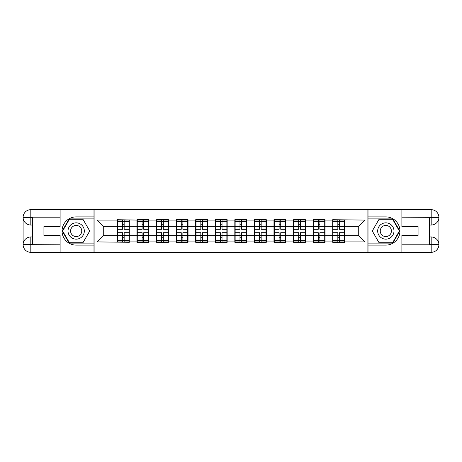 <?xml version="1.0" encoding="UTF-8"?>
<svg xmlns="http://www.w3.org/2000/svg" width="462" height="462" viewBox="0 0 462 462"><rect width="100%" height="100%" fill="white"/><g stroke="black" fill="none" stroke-linecap="round" stroke-linejoin="round"><path stroke-width="0.69" d="M56.728 252.327L405.272 252.327M344.612 230.059L344.3 230.059M333.004 230.059L332.692 230.059M332.692 231.941L333.004 231.941M344.3 231.941L344.612 231.941M325.04 230.059L324.722 230.059M313.432 230.059L313.121 230.059M313.121 231.941L313.432 231.941M324.722 231.941L325.04 231.941M305.463 230.059L305.151 230.059M293.861 230.059L293.543 230.059M293.543 231.941L293.861 231.941M305.151 231.941L305.463 231.941M285.891 230.059L285.58 230.059M274.284 230.059L273.972 230.059M273.972 231.941L274.284 231.941M285.58 231.941L285.891 231.941M266.32 230.059L266.008 230.059M254.712 230.059L254.4 230.059M254.4 231.941L254.712 231.941M266.008 231.941L266.32 231.941M246.748 230.059L246.431 230.059M235.141 230.059L234.829 230.059M234.829 231.941L235.141 231.941M246.431 231.941L246.748 231.941M227.171 230.059L226.859 230.059M215.569 230.059L215.252 230.059M215.252 231.941L215.569 231.941M226.859 231.941L227.171 231.941M207.6 230.059L207.288 230.059M195.992 230.059L195.68 230.059M195.68 231.941L195.992 231.941M207.288 231.941L207.6 231.941M188.028 230.059L187.716 230.059M176.42 230.059L176.109 230.059M176.109 231.941L176.42 231.941M187.716 231.941L188.028 231.941M168.457 230.059L168.139 230.059M156.849 230.059L156.537 230.059M156.537 231.941L156.849 231.941M168.139 231.941L168.457 231.941M148.88 230.059L148.568 230.059M137.278 230.059L136.96 230.059M136.96 231.941L137.278 231.941M148.568 231.941L148.88 231.941M405.272 209.673L367.885 209.482L367.885 252.518M367.885 209.482L56.728 209.673M94.115 252.518L94.115 209.482M358.726 235.643L358.726 226.357L344.612 226.357L344.612 235.643L358.726 235.643L364.997 241.915L364.997 220.085L332.692 219.71L332.692 226.357L325.04 226.357L325.04 235.643L332.692 235.643L332.692 226.357M364.997 241.915L344.612 241.915L344.612 242.29L332.692 242.29L332.692 241.915L325.04 241.915L325.04 242.29L313.121 242.29L313.121 241.915L305.463 241.915L305.463 242.29L293.543 242.29L293.543 241.915L285.891 241.915L285.891 242.29L273.972 242.29L273.972 241.915L266.32 241.915L266.32 242.29L254.4 242.29L254.4 241.915L246.748 241.915L246.748 242.29L234.829 242.29L234.829 241.915L227.171 241.915L227.171 242.29L215.252 242.29L215.252 241.915L207.6 241.915L207.6 242.29L195.68 242.29L195.68 241.915L188.028 241.915L188.028 242.29L176.109 242.29L176.109 241.915L168.457 241.915L168.457 242.29L156.537 242.29L156.537 241.915L148.88 241.915L148.88 242.29L136.96 242.29L136.96 241.915L129.308 241.915L129.308 242.29L97.003 241.915L97.003 220.085L117.388 220.085L117.388 226.357L103.274 226.357L103.274 235.643L117.388 235.643L117.388 226.357M332.692 220.085L325.04 220.085L325.04 219.71L313.121 219.71L313.121 220.085L305.463 220.085L305.463 219.71L293.543 219.71L293.543 220.085L285.891 220.085L285.891 219.71L273.972 219.71L273.972 220.085L266.32 220.085L266.32 219.71L254.4 219.71L254.4 220.085L246.748 220.085L246.748 219.71L234.829 219.71L234.829 220.085L227.171 220.085L227.171 219.71L215.252 219.71L215.252 220.085L207.6 220.085L207.6 219.71L195.68 219.71L195.68 220.085L188.028 220.085L188.028 219.71L176.109 219.71L176.109 220.085L168.457 220.085L168.457 219.71L156.537 219.71L156.537 220.085L148.88 220.085L148.88 219.71L136.96 219.71L136.96 220.085L117.388 219.71L117.388 220.085M332.692 235.643L332.692 241.915M325.04 235.643L325.04 241.915M325.04 220.085L325.04 226.357M305.463 235.643L313.121 235.643L313.121 226.357L305.463 226.357L305.463 241.915M313.121 235.643L313.121 241.915M313.121 220.085L313.121 226.357M305.463 220.085L305.463 226.357M285.891 235.643L293.543 235.643L293.543 226.357L285.891 226.357L285.891 241.915M293.543 235.643L293.543 241.915M293.543 220.085L293.543 226.357M285.891 220.085L285.891 226.357M266.32 235.643L273.972 235.643L273.972 226.357L266.32 226.357L266.32 241.915M273.972 235.643L273.972 241.915M273.972 220.085L273.972 226.357M266.32 220.085L266.32 226.357M246.748 235.643L254.4 235.643L254.4 226.357L246.748 226.357L246.748 241.915M254.4 235.643L254.4 241.915M254.4 220.085L254.4 226.357M246.748 220.085L246.748 226.357M227.171 235.643L234.829 235.643L234.829 226.357L227.171 226.357L227.171 241.915M234.829 235.643L234.829 241.915M234.829 220.085L234.829 226.357M227.171 220.085L227.171 226.357M207.6 235.643L215.252 235.643L215.252 226.357L207.6 226.357L207.6 241.915M215.252 235.643L215.252 241.915M215.252 220.085L215.252 226.357M207.6 220.085L207.6 226.357M188.028 235.643L195.68 235.643L195.68 226.357L188.028 226.357L188.028 241.915M195.68 235.643L195.68 241.915M195.68 220.085L195.68 226.357M188.028 220.085L188.028 226.357M168.457 235.643L176.109 235.643L176.109 226.357L168.457 226.357L168.457 241.915M176.109 235.643L176.109 241.915M176.109 220.085L176.109 226.357M168.457 220.085L168.457 226.357M148.88 235.643L156.537 235.643L156.537 226.357L148.88 226.357L148.88 241.915M156.537 235.643L156.537 241.915M156.537 220.085L156.537 226.357M148.88 220.085L148.88 226.357M129.308 235.643L136.96 235.643L136.96 226.357L129.308 226.357L129.308 241.915M136.96 235.643L136.96 241.915M136.96 220.085L136.96 226.357M129.308 220.085L129.308 226.357M129.308 230.059L128.996 230.059M117.7 230.059L117.388 230.059M117.388 231.941L117.7 231.941M128.996 231.941L129.308 231.941M117.388 235.643L117.388 241.915M103.274 235.643L97.003 241.915M97.003 220.085L103.274 226.357M344.612 235.643L344.612 241.915M344.612 220.085L344.612 226.357M364.997 220.085L358.726 226.357M117.7 226.553L122.534 226.553L122.534 220.022L117.7 220.022L117.7 232.692L122.534 232.692L122.534 235.447L124.163 235.435L124.163 232.692L128.996 232.692L128.996 220.022L124.163 220.022L124.163 221.402L128.996 221.402M122.534 224.734L124.163 224.734M124.163 221.593L122.534 221.593M117.7 229.308L122.534 229.308L122.534 226.553L124.163 226.565L124.163 229.308L128.996 229.308M117.7 221.402L122.534 221.402M122.534 240.407L124.163 240.407M122.534 237.266L124.163 237.266M117.7 241.978L122.534 241.978L122.534 240.598L117.7 240.598L117.7 241.978M117.7 232.692L117.7 235.447L122.534 235.447L122.534 240.598M117.7 235.447L117.7 240.598M128.996 232.692L128.996 241.978L124.163 241.978L124.163 240.598L128.996 240.598M128.996 235.447L124.163 235.447L124.163 240.598M128.996 226.553L124.163 226.553L124.163 221.402M137.278 226.553L142.105 226.553L142.105 220.022L137.278 220.022L137.278 232.692L142.105 232.692L142.105 235.447L143.74 235.435L143.74 232.692L148.568 232.692L148.568 220.022L143.74 220.022L143.74 221.402L148.568 221.402M142.105 224.734L143.74 224.734M143.74 221.593L142.105 221.593M137.278 229.308L142.105 229.308L142.105 226.553L143.74 226.565L143.74 229.308L148.568 229.308M137.278 221.402L142.105 221.402M142.105 240.407L143.74 240.407M142.105 237.266L143.74 237.266M137.278 241.978L142.105 241.978L142.105 240.598L137.278 240.598L137.278 241.978M137.278 232.692L137.278 235.447L142.105 235.447L142.105 240.598M137.278 235.447L137.278 240.598M148.568 232.692L148.568 241.978L143.74 241.978L143.74 240.598L148.568 240.598M148.568 235.447L143.74 235.447L143.74 240.598M148.568 226.553L143.74 226.553L143.74 221.402M156.849 226.553L161.677 226.553L161.677 220.022L156.849 220.022L156.849 232.692L161.677 232.692L161.677 235.447L163.311 235.435L163.311 232.692L168.139 232.692L168.139 220.022L163.311 220.022L163.311 221.402L168.139 221.402M161.677 224.734L163.311 224.734M163.311 221.593L161.677 221.593M156.849 229.308L161.677 229.308L161.677 226.553L163.311 226.565L163.311 229.308L168.139 229.308M156.849 221.402L161.677 221.402M161.677 240.407L163.311 240.407M161.677 237.266L163.311 237.266M156.849 241.978L161.677 241.978L161.677 240.598L156.849 240.598L156.849 241.978M156.849 232.692L156.849 235.447L161.677 235.447L161.677 240.598M156.849 235.447L156.849 240.598M168.139 232.692L168.139 241.978L163.311 241.978L163.311 240.598L168.139 240.598M168.139 235.447L163.311 235.447L163.311 240.598M168.139 226.553L163.311 226.553L163.311 221.402M176.42 226.553L181.254 226.553L181.254 220.022L176.42 220.022L176.42 232.692L181.254 232.692L181.254 235.447L182.883 235.435L182.883 232.692L187.716 232.692L187.716 220.022L182.883 220.022L182.883 221.402L187.716 221.402M181.254 224.734L182.883 224.734M182.883 221.593L181.254 221.593M176.42 229.308L181.254 229.308L181.254 226.553L182.883 226.565L182.883 229.308L187.716 229.308M176.42 221.402L181.254 221.402M181.254 240.407L182.883 240.407M181.254 237.266L182.883 237.266M176.42 241.978L181.254 241.978L181.254 240.598L176.42 240.598L176.42 241.978M176.42 232.692L176.42 235.447L181.254 235.447L181.254 240.598M176.42 235.447L176.42 240.598M187.716 232.692L187.716 241.978L182.883 241.978L182.883 240.598L187.716 240.598M187.716 235.447L182.883 235.447L182.883 240.598M187.716 226.553L182.883 226.553L182.883 221.402M195.992 226.553L200.826 226.553L200.826 220.022L195.992 220.022L195.992 232.692L200.826 232.692L200.826 235.447L202.454 235.435L202.454 232.692L207.288 232.692L207.288 220.022L202.454 220.022L202.454 221.402L207.288 221.402M200.826 224.734L202.454 224.734M202.454 221.593L200.826 221.593M195.992 229.308L200.826 229.308L200.826 226.553L202.454 226.565L202.454 229.308L207.288 229.308M195.992 221.402L200.826 221.402M200.826 240.407L202.454 240.407M200.826 237.266L202.454 237.266M195.992 241.978L200.826 241.978L200.826 240.598L195.992 240.598L195.992 241.978M195.992 232.692L195.992 235.447L200.826 235.447L200.826 240.598M195.992 235.447L195.992 240.598M207.288 232.692L207.288 241.978L202.454 241.978L202.454 240.598L207.288 240.598M207.288 235.447L202.454 235.447L202.454 240.598M207.288 226.553L202.454 226.553L202.454 221.402M215.569 226.553L220.397 226.553L220.397 220.022L215.569 220.022L215.569 232.692L220.397 232.692L220.397 235.447L222.031 235.435L222.031 232.692L226.859 232.692L226.859 220.022L222.031 220.022L222.031 221.402L226.859 221.402M220.397 224.734L222.031 224.734M222.031 221.593L220.397 221.593M215.569 229.308L220.397 229.308L220.397 226.553L222.031 226.565L222.031 229.308L226.859 229.308M215.569 221.402L220.397 221.402M220.397 240.407L222.031 240.407M220.397 237.266L222.031 237.266M215.569 241.978L220.397 241.978L220.397 240.598L215.569 240.598L215.569 241.978M215.569 232.692L215.569 235.447L220.397 235.447L220.397 240.598M215.569 235.447L215.569 240.598M226.859 232.692L226.859 241.978L222.031 241.978L222.031 240.598L226.859 240.598M226.859 235.447L222.031 235.447L222.031 240.598M226.859 226.553L222.031 226.553L222.031 221.402M72.095 238.063A8.154 8.154 0 0 0 83.235 235.077A8.154 8.154 0 0 0 80.249 223.937A8.154 8.154 0 0 0 69.109 226.923A8.154 8.154 0 0 0 72.095 238.063M73.383 235.834A5.584 5.584 0 0 0 81.006 233.789A5.584 5.584 0 0 0 78.967 226.166A5.584 5.584 0 0 0 71.339 228.211A5.584 5.584 0 0 0 73.383 235.834M69.398 219.271L82.946 219.271L89.72 231L82.946 242.729L69.398 242.729L62.624 231L69.398 219.271M381.751 238.063A8.154 8.154 0 0 0 392.891 235.077A8.154 8.154 0 0 0 389.905 223.937A8.154 8.154 0 0 0 378.765 226.923A8.154 8.154 0 0 0 381.751 238.063M383.033 235.834A5.584 5.584 0 0 0 390.661 233.789A5.584 5.584 0 0 0 388.617 226.166A5.584 5.584 0 0 0 380.994 228.211A5.584 5.584 0 0 0 383.033 235.834M379.054 219.271L392.602 219.271L399.376 231L392.602 242.729L379.054 242.729L372.28 231L379.054 219.271M32.507 225.04L30.815 225.04A7.715 7.715 0 0 1 23.1 217.388A7.715 7.715 0 0 1 30.815 209.673L93.988 209.673L93.988 216.886L76.172 216.886A14.114 14.114 0 0 0 62.058 231A14.114 14.114 0 0 0 76.172 245.114L93.988 245.114L93.988 252.327L30.815 252.327A7.715 7.715 0 0 1 23.1 244.612A7.715 7.715 0 0 1 30.815 236.96L32.507 236.96M93.988 245.114L93.988 216.886M60.112 209.673L60.112 226.547L43.93 226.547L43.93 235.453L60.112 235.453L60.112 252.327M60.112 217.198L30.815 217.198L30.815 225.04A7.715 7.715 0 0 1 23.1 217.388L23.1 244.612L60.112 244.802M30.815 244.802L30.815 252.327A7.715 7.715 0 0 1 23.1 244.612A7.715 7.715 0 0 1 30.815 236.96L30.815 244.49L32.507 244.49L32.507 217.51L30.815 217.51M93.988 218.89L69.184 218.89L62.191 231L69.184 243.11L93.988 243.11M30.815 225.04A7.715 7.715 0 0 1 23.1 217.388L30.619 217.331M429.493 236.96L431.185 236.96A7.715 7.715 0 0 1 438.9 244.612A7.715 7.715 0 0 1 431.185 252.327L368.012 252.327L368.012 245.114L385.828 245.114A14.114 14.114 0 0 0 399.942 231A14.114 14.114 0 0 0 385.828 216.886L368.012 216.886L368.012 209.673L431.185 209.673A7.715 7.715 0 0 1 438.9 217.388A7.715 7.715 0 0 1 431.185 225.04L429.493 225.04M368.012 216.886L368.012 245.114M401.888 252.327L401.888 235.453L418.07 235.453L418.07 226.547L401.888 226.547L401.888 209.673M401.888 244.802L431.185 244.802L431.185 236.96A7.715 7.715 0 0 1 438.9 244.612L438.9 217.388L401.888 217.198M431.185 217.198L431.185 209.673A7.715 7.715 0 0 1 438.9 217.388A7.715 7.715 0 0 1 431.185 225.04L431.185 217.51L429.493 217.51L429.493 244.49L431.185 244.49M368.012 243.11L392.816 243.11L399.809 231L392.816 218.89L368.012 218.89M431.185 236.96A7.715 7.715 0 0 1 438.9 244.612L431.381 244.669M235.141 226.553L239.969 226.553L239.969 220.022L235.141 220.022L235.141 232.692L239.969 232.692L239.969 235.447L241.603 235.435L241.603 232.692L246.431 232.692L246.431 220.022L241.603 220.022L241.603 221.402L246.431 221.402M239.969 224.734L241.603 224.734M241.603 221.593L239.969 221.593M235.141 229.308L239.969 229.308L239.969 226.553L241.603 226.565L241.603 229.308L246.431 229.308M235.141 221.402L239.969 221.402M239.969 240.407L241.603 240.407M239.969 237.266L241.603 237.266M235.141 241.978L239.969 241.978L239.969 240.598L235.141 240.598L235.141 241.978M235.141 232.692L235.141 235.447L239.969 235.447L239.969 240.598M235.141 235.447L235.141 240.598M246.431 232.692L246.431 241.978L241.603 241.978L241.603 240.598L246.431 240.598M246.431 235.447L241.603 235.447L241.603 240.598M246.431 226.553L241.603 226.553L241.603 221.402M254.712 226.553L259.546 226.553L259.546 220.022L254.712 220.022L254.712 232.692L259.546 232.692L259.546 235.447L261.174 235.435L261.174 232.692L266.008 232.692L266.008 220.022L261.174 220.022L261.174 221.402L266.008 221.402M259.546 224.734L261.174 224.734M261.174 221.593L259.546 221.593M254.712 229.308L259.546 229.308L259.546 226.553L261.174 226.565L261.174 229.308L266.008 229.308M254.712 221.402L259.546 221.402M259.546 240.407L261.174 240.407M259.546 237.266L261.174 237.266M254.712 241.978L259.546 241.978L259.546 240.598L254.712 240.598L254.712 241.978M254.712 232.692L254.712 235.447L259.546 235.447L259.546 240.598M254.712 235.447L254.712 240.598M266.008 232.692L266.008 241.978L261.174 241.978L261.174 240.598L266.008 240.598M266.008 235.447L261.174 235.447L261.174 240.598M266.008 226.553L261.174 226.553L261.174 221.402M274.284 226.553L279.117 226.553L279.117 220.022L274.284 220.022L274.284 232.692L279.117 232.692L279.117 235.447L280.746 235.435L280.746 232.692L285.58 232.692L285.58 220.022L280.746 220.022L280.746 221.402L285.58 221.402M279.117 224.734L280.746 224.734M280.746 221.593L279.117 221.593M274.284 229.308L279.117 229.308L279.117 226.553L280.746 226.565L280.746 229.308L285.58 229.308M274.284 221.402L279.117 221.402M279.117 240.407L280.746 240.407M279.117 237.266L280.746 237.266M274.284 241.978L279.117 241.978L279.117 240.598L274.284 240.598L274.284 241.978M274.284 232.692L274.284 235.447L279.117 235.447L279.117 240.598M274.284 235.447L274.284 240.598M285.58 232.692L285.58 241.978L280.746 241.978L280.746 240.598L285.58 240.598M285.58 235.447L280.746 235.447L280.746 240.598M285.58 226.553L280.746 226.553L280.746 221.402M293.861 226.553L298.689 226.553L298.689 220.022L293.861 220.022L293.861 232.692L298.689 232.692L298.689 235.447L300.323 235.435L300.323 232.692L305.151 232.692L305.151 220.022L300.323 220.022L300.323 221.402L305.151 221.402M298.689 224.734L300.323 224.734M300.323 221.593L298.689 221.593M293.861 229.308L298.689 229.308L298.689 226.553L300.323 226.565L300.323 229.308L305.151 229.308M293.861 221.402L298.689 221.402M298.689 240.407L300.323 240.407M298.689 237.266L300.323 237.266M293.861 241.978L298.689 241.978L298.689 240.598L293.861 240.598L293.861 241.978M293.861 232.692L293.861 235.447L298.689 235.447L298.689 240.598M293.861 235.447L293.861 240.598M305.151 232.692L305.151 241.978L300.323 241.978L300.323 240.598L305.151 240.598M305.151 235.447L300.323 235.447L300.323 240.598M305.151 226.553L300.323 226.553L300.323 221.402M313.432 226.553L318.26 226.553L318.26 220.022L313.432 220.022L313.432 232.692L318.26 232.692L318.26 235.447L319.895 235.435L319.895 232.692L324.722 232.692L324.722 220.022L319.895 220.022L319.895 221.402L324.722 221.402M318.26 224.734L319.895 224.734M319.895 221.593L318.26 221.593M313.432 229.308L318.26 229.308L318.26 226.553L319.895 226.565L319.895 229.308L324.722 229.308M313.432 221.402L318.26 221.402M318.26 240.407L319.895 240.407M318.26 237.266L319.895 237.266M313.432 241.978L318.26 241.978L318.26 240.598L313.432 240.598L313.432 241.978M313.432 232.692L313.432 235.447L318.26 235.447L318.26 240.598M313.432 235.447L313.432 240.598M324.722 232.692L324.722 241.978L319.895 241.978L319.895 240.598L324.722 240.598M324.722 235.447L319.895 235.447L319.895 240.598M324.722 226.553L319.895 226.553L319.895 221.402M333.004 226.553L337.838 226.553L337.838 220.022L333.004 220.022L333.004 232.692L337.838 232.692L337.838 235.447L339.466 235.435L339.466 232.692L344.3 232.692L344.3 220.022L339.466 220.022L339.466 221.402L344.3 221.402M337.838 224.734L339.466 224.734M339.466 221.593L337.838 221.593M333.004 229.308L337.838 229.308L337.838 226.553L339.466 226.565L339.466 229.308L344.3 229.308M333.004 221.402L337.838 221.402M337.838 240.407L339.466 240.407M337.838 237.266L339.466 237.266M333.004 241.978L337.838 241.978L337.838 240.598L333.004 240.598L333.004 241.978M333.004 232.692L333.004 235.447L337.838 235.447L337.838 240.598M333.004 235.447L333.004 240.598M344.3 232.692L344.3 241.978L339.466 241.978L339.466 240.598L344.3 240.598M344.3 235.447L339.466 235.447L339.466 240.598M344.3 226.553L339.466 226.553L339.466 221.402M23.1 244.612A7.715 7.715 0 0 1 30.815 236.96M23.1 217.388A7.715 7.715 0 0 1 30.815 209.673L30.815 217.198M438.9 217.388A7.715 7.715 0 0 1 431.185 225.04M438.9 244.612A7.715 7.715 0 0 1 431.185 252.327L431.185 244.802"/></g></svg>
